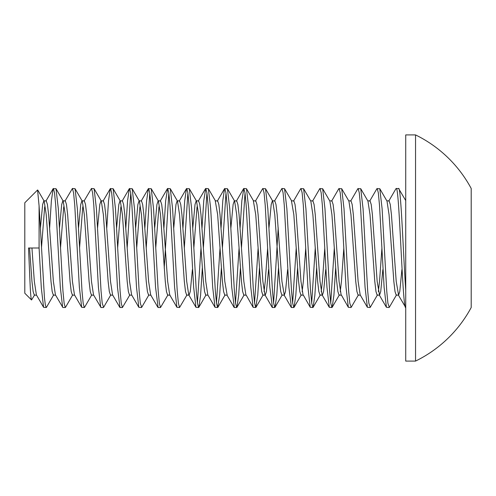 <?xml version="1.0" encoding="UTF-8"?>
<svg xmlns="http://www.w3.org/2000/svg" width="496" height="496" viewBox="0 0 496 496"><rect width="100%" height="100%" fill="white"/><g stroke="black" fill="none" stroke-linecap="round" stroke-linejoin="round"><path stroke-width="0.74" d="M396.527 294.866L389.31 307.297L387.915 303.304L386.75 291.115L382.112 208.785L379.787 188.703L387.004 201.134L389.062 214.663L393.824 281.337L395.014 291.561L396.205 295.151L398.586 295.151L399.776 291.561L401.896 269.619M386.837 200.849L389.062 200.849L390.253 204.439L391.443 214.663L396.205 281.337L398.586 295.151M377.481 294.866L370.264 307.297L368.869 303.298L367.703 291.102L363.066 208.773L360.741 188.703L367.958 201.134L370.016 214.663L374.778 281.337L375.968 291.561L377.158 295.151L379.539 295.151L380.73 291.561L382.85 269.619M378.349 291.561L379.539 281.337L381.92 248M367.79 200.849L370.016 200.849L371.206 204.439L372.397 214.663L377.158 281.337L379.539 295.151M358.434 294.866L351.218 307.297L349.816 303.279L348.657 291.071L344.019 208.76L341.694 188.703L348.911 201.134L350.97 214.663L355.731 281.337L356.922 291.561L358.112 295.151L360.338 295.151M348.744 200.849L350.97 200.849L352.16 204.439L353.35 214.663L358.112 281.337L360.17 294.866L367.381 307.297M335.643 268.113L333.926 295.101L332.184 307.284L331.923 307.52L330.77 303.267L329.611 291.059L324.973 208.804L322.654 188.709L329.865 201.134L331.923 214.663L336.685 281.337L337.875 291.561L339.066 295.151L341.446 295.151L348.335 307.297L350.97 307.52M340.256 291.561L341.446 281.337L343.827 248M329.697 200.849L331.923 200.849L333.114 204.439L334.304 214.663L339.066 281.337L341.124 294.866M316.597 268.113L314.873 295.114L313.137 307.284L312.877 307.52L311.724 303.248L310.558 291.022L305.927 208.779L303.608 188.709L310.818 201.134L312.877 214.663L317.638 281.337L318.829 291.561L320.019 295.151L322.245 295.151M321.21 291.561L322.4 281.337L324.781 248M310.651 200.849L312.877 200.849L314.067 204.439L315.258 214.663L320.019 281.337L322.078 294.866L322.4 295.151L323.59 291.561L325.711 269.619M291.45 200.849L293.83 214.663L298.592 281.337L299.782 291.561L300.973 295.151L303.354 295.151L310.242 307.297L312.877 307.52M302.163 291.561L303.354 281.337L305.734 248M291.605 200.849L293.83 200.849L295.021 204.439L296.211 214.663L300.973 281.337L303.031 294.866M268.981 227.887L271.213 204.439L272.403 200.849M278.504 268.113L276.787 295.139L275.044 307.291L274.784 307.52L273.625 303.23L272.471 290.991L267.834 208.76L265.515 188.709L272.726 201.134L274.784 214.663L279.546 281.337L280.736 291.561L281.926 295.151L284.307 295.151L285.498 291.561L287.618 269.619M272.558 200.849L274.784 200.849L275.974 204.439L277.165 214.663L281.926 281.337L284.307 295.151M268.572 269.619L266.451 291.561L265.261 295.151L264.938 294.866L262.88 281.337L258.118 214.663L256.928 204.439L255.738 200.849L253.357 200.849L255.738 214.663L260.499 281.337L261.69 291.561L262.88 295.151L265.106 295.151M264.07 291.561L265.261 281.337L267.642 248M230.888 227.887L233.12 204.439L234.31 200.849L234.633 201.134L236.691 214.663L241.453 281.337L242.643 291.561L243.834 295.151L246.214 295.151L253.103 307.297L255.738 307.52L254.578 303.217L253.419 290.966L248.787 208.748L246.469 188.709L243.834 188.48L244.993 192.777L246.152 205.04L250.79 287.308L253.103 307.297M234.31 200.849L236.691 200.849L237.882 204.439L239.072 214.663L243.834 281.337L245.892 294.866M227.168 295.151L224.787 281.337L220.026 214.663L218.835 204.439L217.645 200.849L215.264 200.849L217.645 214.663L222.406 281.337L223.597 291.561L224.787 295.151L227.013 295.151M192.795 227.887L195.027 204.439L196.218 200.849M202.318 268.113L200.595 295.176L198.853 307.297L198.586 307.52L197.433 303.161L196.273 290.861L191.642 208.655L189.323 188.703L196.54 201.134L198.598 214.663L203.36 281.337L204.55 291.561L205.741 295.151L207.967 295.151M193.837 248L197.048 206.832M196.373 200.849L198.598 200.849L199.789 204.439L200.979 214.663L205.741 281.337L207.799 294.866L215.01 307.297L217.645 307.52L216.479 303.18L215.32 290.885L210.688 208.667L208.37 188.703L205.741 188.48L206.9 192.77L208.053 205.028L212.691 287.296L215.01 307.297M173.749 227.887L175.981 204.439L177.171 200.849L177.494 201.134L179.552 214.663L184.314 281.337L185.504 291.561L186.694 295.151L188.92 295.151M177.171 200.849L179.552 200.849L180.742 204.439L181.933 214.663L186.694 281.337L188.753 294.866L195.963 307.297L198.598 307.52M189.075 295.151L190.266 291.561L192.386 269.619M154.702 227.887L156.934 204.439L158.125 200.849L158.447 201.134L160.506 214.663L165.267 281.337L166.458 291.561L167.648 295.151L170.029 295.151M155.744 248L158.956 206.832M158.125 200.849L160.506 200.849L161.696 204.439L162.886 214.663L167.648 281.337L169.706 294.866L176.917 307.297L179.552 307.52L178.386 303.155L177.221 290.848L172.596 208.649L170.283 188.703L167.648 188.48L168.801 192.764L169.961 205.009L174.598 287.246L176.911 307.291M135.656 227.887L137.888 204.439L139.078 200.849L139.401 201.134L141.459 214.663L146.221 281.337L147.411 291.561L148.602 295.151L150.982 295.151M136.698 248L139.909 206.832M139.078 200.849L141.459 200.849L142.65 204.439L143.84 214.663L148.602 281.337L150.66 294.866L157.871 307.297M116.61 227.887L118.842 204.439L120.032 200.849L120.354 201.134L122.413 214.663L127.174 281.337L128.365 291.561L129.555 295.151L131.781 295.151M117.651 248L120.863 206.832M120.032 200.849L122.413 200.849L123.603 204.439L124.794 214.663L129.555 281.337L131.614 294.866L138.824 307.297L141.459 307.52M97.563 227.887L99.795 204.439L100.986 200.849L101.308 201.134L103.366 214.663L108.128 281.337L109.318 291.561L110.509 295.151L112.735 295.151M100.986 200.849L103.366 200.849L104.557 204.439L105.747 214.663L110.509 281.337L112.567 294.866L119.778 307.297M78.517 227.887L80.749 204.439L81.939 200.849L82.262 201.134L84.32 214.663L89.082 281.337L90.272 291.561L91.462 295.151L93.688 295.151M79.558 248L82.77 206.832M81.939 200.849L84.32 200.849L85.51 204.439L86.701 214.663L91.462 281.337L93.521 294.866L100.979 307.52M59.47 227.887L61.702 204.439L62.893 200.849L63.215 201.134L65.274 214.663L70.035 281.337L71.226 291.561L72.416 295.151L74.642 295.151M60.512 248L63.724 206.832M62.893 200.849L65.274 200.849L66.464 204.439L67.654 214.663L72.416 281.337L74.474 294.866L81.685 307.297L84.32 307.52L83.167 303.273L82.007 291.065L77.37 208.804L75.051 188.709L72.416 188.48L73.569 192.764L74.735 204.991L79.366 287.258L81.685 307.297M40.424 227.887L42.656 204.439L43.846 200.849L44.169 201.134L46.227 214.663L50.989 281.337L52.179 291.561L53.37 295.151L55.595 295.151M41.466 248L44.677 206.832M43.846 200.849L46.227 200.849L47.418 204.439L48.608 214.663L53.37 281.337L55.428 294.866L62.88 307.52M388.74 201.134L395.951 188.703L398.586 188.48C400.966 185.746 403.347 256.048 405.728 290.086M396.205 188.48C399.379 184.785 402.547 311.147 405.728 307.52L398.263 294.866M405.728 200.582L398.586 188.48M369.694 201.134L376.904 188.703L379.787 188.703M377.158 188.48L378.312 192.758L379.477 204.991L384.109 287.203L386.421 307.291L389.062 307.52M350.647 201.134L357.858 188.703L360.741 188.703M358.112 188.48L359.265 192.758L360.425 204.972L365.056 287.165L367.375 307.284L370.016 307.52M331.601 201.134L338.811 188.703L341.694 188.703M339.066 188.48L340.219 192.764L341.384 204.997L346.016 287.265L348.335 307.297M312.554 201.134L319.765 188.703L322.654 188.709M320.019 188.48L321.172 192.758L322.338 204.997L326.969 287.258L329.288 307.297L331.923 307.52M330.733 302.988L334.304 248.006M293.508 201.134L300.719 188.703L303.608 188.709M300.973 188.48L302.126 192.758L303.292 204.991L307.923 287.258L310.242 307.297M311.686 302.988L315.258 248M274.462 201.134L281.926 188.48L284.561 188.709L291.772 201.134M281.926 188.48L283.08 192.758L284.245 204.991L288.877 287.252L291.437 307.52M292.64 302.988L296.211 248M297.55 268.113L295.833 295.126L294.085 307.291L293.83 307.52L292.671 303.236L291.512 291.003L286.88 208.766L284.561 188.709M255.415 201.134L262.626 188.703L265.515 188.709M262.88 188.48L264.039 192.777L265.199 205.04L269.836 287.314L272.416 307.52M273.594 302.988L278.206 227.887M254.547 302.988L258.118 248M259.458 268.113L257.74 295.157L255.738 307.52M221.067 227.887L222.785 200.824L224.533 188.703L227.422 188.709L234.633 201.134M224.787 188.48L225.947 192.77L227.106 205.034L231.737 287.302L234.317 307.52M235.501 302.988L239.072 247.994M240.114 227.887L241.831 200.824L243.834 188.48M245.024 193.012L241.453 248.019M240.411 268.113L238.688 295.176L236.945 307.303L236.685 307.52L235.532 303.199L234.372 290.935L229.741 208.729L227.422 188.709M216.454 302.988L220.026 247.988M225.978 193.012L222.406 248.006M221.365 268.113L219.641 295.176L217.639 307.52M182.974 227.887L184.692 200.861L186.44 188.709L189.323 188.703M186.694 188.48L187.854 192.77L189.007 205.022L193.645 287.277L195.957 307.297M197.408 302.988L200.979 247.975M202.021 227.887L203.738 200.855L205.741 188.48M206.931 193.012L203.36 248M187.885 193.012L184.314 248M187.017 294.866L179.54 307.52M144.882 227.887L146.599 200.874L148.347 188.709L151.237 188.703L158.447 201.134M148.602 188.48L149.755 192.764L150.92 205.003L155.552 287.234L158.125 307.52L160.506 307.52L159.359 303.285L158.193 291.078L153.555 208.773L151.237 188.703M163.928 227.887L165.645 200.868L167.648 188.48M168.838 193.012L164.226 268.113M167.97 294.866L160.512 307.52M125.835 227.887L127.559 200.874L129.301 188.709L132.19 188.703L139.401 201.134M129.555 188.48L130.708 192.764L131.874 204.991L136.505 287.209L138.818 307.291M149.792 193.012L146.221 248M148.924 294.866L141.713 307.297L140.312 303.31L139.147 291.115L134.509 208.785L132.19 188.703M106.789 227.887L108.512 200.837L110.255 188.703L113.144 188.703L120.354 201.134M110.509 188.48L111.662 192.758L112.828 204.972L117.453 287.165L120.032 307.52L122.413 307.52L121.266 303.298L120.1 291.102L115.463 208.773L113.144 188.703M130.746 193.012L127.174 248M129.878 294.866L122.419 307.52M83.998 201.134L91.462 188.48L94.097 188.703L101.308 201.134M91.462 188.48L92.616 192.764L93.781 204.997L98.413 287.265L100.731 307.297M110.831 294.866L103.621 307.297L102.219 303.285L101.054 291.078L96.416 208.76L94.097 188.703M49.65 227.887L51.367 200.868L53.115 188.709L56.005 188.709L63.215 201.134M53.37 188.48L54.523 192.764L55.688 204.991L60.32 287.252L62.639 307.297M64.951 201.134L72.416 188.48M65.534 307.284L65.274 307.52L64.12 303.254L62.955 291.028L58.323 208.785L56.005 188.709M415.549 134.912L415.549 361.088L405.728 361.088L405.728 134.912L415.549 134.912A125.86 125.86 0 0 1 471.2 188.48L471.2 307.52A125.86 125.86 0 0 1 415.549 361.088M39.085 205.914L37.572 189.993L24.8 202.765L24.8 293.235L31.539 299.975C31.155 299.64 30.74 295.802 30.287 288.443L28.52 248L39.085 248L41.335 288.157L43.586 307.284L46.227 307.52L45.341 304.966L44.435 297.519L39.085 205.914L39.085 248M34.646 294.866L31.539 299.975M471.2 248L471.2 212.288M29.562 248L31.942 281.337L33.133 291.561L34.323 295.151L36.549 295.151M31.942 248L34.323 281.337L36.382 294.866L43.592 307.297M293.83 307.52L291.45 307.52M274.784 307.52L272.403 307.52M236.691 307.52L234.31 307.52M103.366 307.52L100.986 307.52M65.274 307.52L62.893 307.52M37.739 190.055L44.169 201.134M46.481 307.297L53.692 294.866M65.528 307.297L72.738 294.866M84.574 307.297L91.785 294.866M75.051 188.703L82.262 201.134M170.283 188.703L177.494 201.134M198.853 307.297L206.063 294.866M217.899 307.297L225.11 294.866M208.37 188.703L215.586 201.134M236.939 307.297L244.156 294.866M255.986 307.297L263.202 294.866M246.462 188.703L253.679 201.134M275.032 307.297L282.249 294.866M294.078 307.297L301.295 294.866M313.125 307.297L320.342 294.866M332.171 307.297L339.388 294.866M45.905 201.134L53.115 188.703M103.044 201.134L110.255 188.703M122.09 201.134L129.301 188.703M141.137 201.134L148.347 188.703M160.183 201.134L167.394 188.703M179.23 201.134L186.44 188.703M198.276 201.134L205.487 188.703M217.322 201.134L224.533 188.703M226.846 294.866L234.056 307.297M236.369 201.134L243.579 188.703M264.938 294.866L272.149 307.297M283.985 294.866L291.195 307.297M322.078 294.866L329.288 307.297M379.217 294.866L386.427 307.297"/></g></svg>
